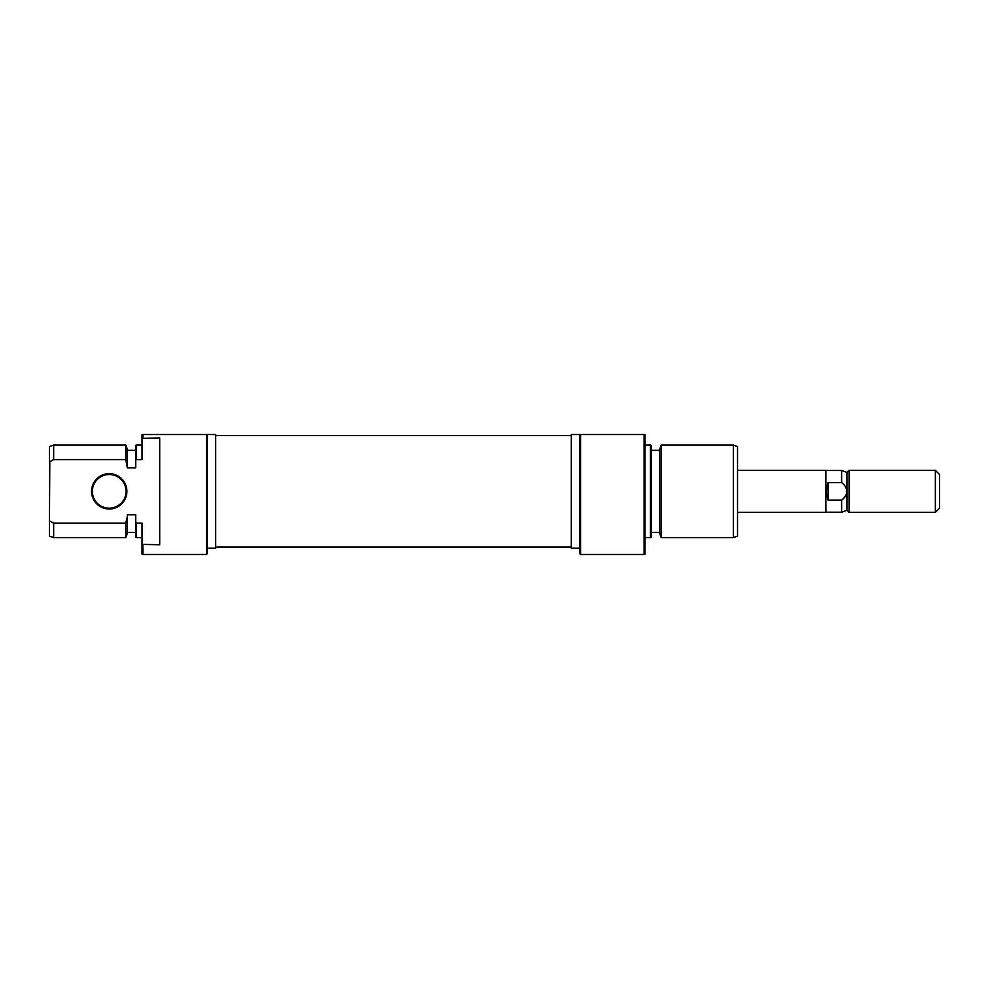 <?xml version="1.0" encoding="UTF-8"?>
<svg xmlns="http://www.w3.org/2000/svg" width="989" height="989" viewBox="0 0 989 989"><rect width="100%" height="100%" fill="white"/><g stroke="black" fill="none" stroke-linecap="round" stroke-linejoin="round"><path stroke-width="1.48" d="M846.967 472.408L841.639 470.467L841.639 482.57C844.668 484.783 846.436 487.701 846.967 491.348L846.967 510.287L849.069 512.389L849.069 470.307L846.967 472.408L846.967 491.348C846.448 494.957 844.68 497.887 841.639 500.125L828.028 500.125L825.926 491.348L825.926 470.307L737.547 470.307M939.55 474.51L939.55 508.173L935.347 512.389L935.347 470.307L939.55 474.51M841.639 500.125L841.639 512.215L825.926 512.215M841.639 482.57L828.028 482.57L828.028 500.125M737.547 512.389L825.926 512.389L825.926 491.348L828.028 482.57M580.568 554.47L579.727 553.63L579.727 434.53L580.568 434.53L580.568 554.47L644.111 554.47L644.111 434.53L580.568 434.53M661.221 537.633L659.688 533.43L659.688 449.253L661.221 445.05L661.221 537.633L733.331 537.633L733.331 445.05L737.547 446.583L737.547 536.1L733.331 537.633M651.269 445.359L651.269 537.336L650.428 537.633L650.428 445.05L651.269 445.359M644.111 434.53L644.952 434.53L644.952 554.161L644.111 554.47M579.727 434.53L571.308 434.53L571.308 548.153L579.727 548.153M126.889 491.348A17.678 17.678 0 0 1 109.21 509.014A17.678 17.678 0 0 1 91.532 491.348A17.678 17.678 0 0 1 109.21 473.669A17.678 17.678 0 0 1 126.889 491.348M92.373 491.348A16.838 16.838 0 0 0 109.21 508.173A16.838 16.838 0 0 0 126.048 491.348A16.838 16.838 0 0 0 109.21 474.51A16.838 16.838 0 0 0 92.373 491.348M207.27 491.348L207.27 553.63L206.429 554.47L206.429 434.53L207.27 434.53L207.27 491.348M207.27 548.153L215.689 548.153L215.689 434.53L207.27 434.53M142.873 544.741L142.873 554.47L142.033 554.161L142.033 544.383L159.711 544.741L159.711 437.942L142.033 438.3L142.033 434.53L206.429 434.53M125.776 459.576L125.776 445.05L53.653 445.05L53.653 459.576L125.776 459.576L127.309 467.884L135.728 467.884L135.728 445.359L136.569 445.05L136.569 459.576L142.033 459.576L142.033 438.3M135.728 522.674L136.569 523.119L136.569 537.633L135.728 537.336L135.728 514.799L127.309 514.799L127.309 533.43L125.776 537.633L125.776 523.119L53.653 523.119L53.653 537.633L49.45 536.1L49.45 520.844L53.653 523.119M125.776 445.05L127.309 449.253L127.309 466.091M53.653 459.576L49.45 461.851L49.45 446.583L53.653 445.05M49.796 461.653L49.45 520.844M142.033 544.383L142.033 523.119L136.569 523.119M142.873 434.53L142.873 437.942M136.569 459.576L135.728 460.021M125.801 523.033L127.049 517.766M849.069 470.307L935.347 470.307M846.967 510.287L841.639 512.215M849.069 512.389L935.347 512.389M825.926 470.467L841.639 470.467M644.952 445.05L650.428 445.05M651.269 450.316L659.688 450.316M661.221 445.05L733.331 445.05M651.269 532.379L659.688 532.379M644.952 537.633L650.428 537.633M215.689 435.58L571.308 435.58M215.689 547.102L571.308 547.102M206.429 554.47L142.873 554.47M135.728 450.316L127.309 450.316M142.033 445.05L136.569 445.05M125.776 537.633L53.653 537.633M135.728 532.379L127.309 532.379M142.033 537.633L136.569 537.633"/></g></svg>
